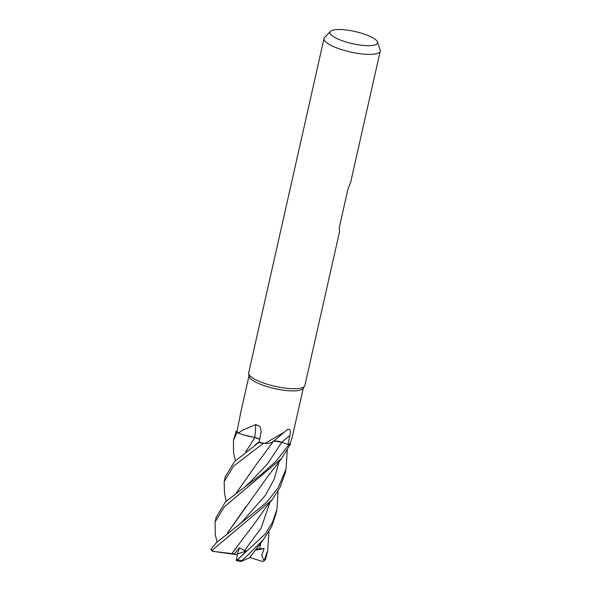 <?xml version="1.0" encoding="UTF-8"?>
<svg xmlns="http://www.w3.org/2000/svg" width="591" height="591" viewBox="0 0 591 591"><rect width="100%" height="100%" fill="white"/><g stroke="black" fill="none" stroke-linecap="round" stroke-linejoin="round"><path stroke-width="0.89" d="M215.294 534.737L215.094 521.89L224.373 506.819L281.604 458.505L290.499 444.018A28.752 7.343 -167.3 0 1 288.785 444.713L287.987 444.432A27.836 7.114 -167.3 0 1 287.957 444.447L281.737 442.245A6.22 1.588 12.7 0 0 279.632 441.625L273.522 441.218M285.29 443.501L281.737 442.275L285.29 443.501M273.33 441.381L270.663 442.881A22.015 5.622 -167.3 0 1 264.982 443.457A27.836 7.114 -167.3 0 1 264.694 443.398L263.364 443.361A28.752 7.343 -167.3 0 1 259.102 442.356L259.25 442.149A27.836 7.114 -167.3 0 1 259.176 442.127L261.207 431.659L260.077 426.606L255.8 424.537L242.406 430.3L238.432 433.114A27.836 7.114 -167.3 0 1 238.336 433.026A27.836 7.114 -167.3 0 1 237.035 431.334A27.836 7.114 -167.3 0 1 237.028 431.304L236.112 431.171L233.423 440.561L237.006 432.464L238.336 433.026M258.91 438.891L255.615 437.702M255.157 437.584L246.484 435.707A22.015 5.622 -167.3 0 1 238.432 433.114M245.775 451.79L254.95 437.517L243.92 434.991L254.884 437.495M377.45 41.968L380.131 50.006A28.796 7.358 -167.3 0 1 380.212 51.173L350.633 182.434L347.818 189.652L339.249 227.675L339.603 231.369L304.875 385.495A28.796 7.358 -167.3 0 1 304.587 386.152L303.094 388.413A27.836 7.114 -167.3 0 1 282.033 389.979A27.836 7.114 -167.3 0 1 253.532 380.907A27.836 7.114 -167.3 0 1 249.033 376.223L248.656 373.549A28.796 7.358 -167.3 0 1 248.685 372.832L324.023 38.511A28.796 7.358 -167.3 0 1 324.599 37.492L330.472 31.382A24.364 6.22 -167.3 0 1 349.325 30.414A24.364 6.22 -167.3 0 1 373.601 38.252A24.364 6.22 -167.3 0 1 377.45 41.968A24.364 6.22 -167.3 0 1 361.699 45.271A24.364 6.22 -167.3 0 1 333.9 36.945A24.364 6.22 -167.3 0 1 330.472 31.382M263.291 443.353L264.694 443.398A27.836 7.114 -167.3 0 1 259.25 442.149L234.575 461.527L225.289 476.656L224.166 481.635L233.534 466.159L263.291 443.353A28.796 7.358 -167.3 0 1 259.094 442.363M264.982 443.457L284.485 432.036L287.233 429.568C290.203 428.608 291.097 430.551 289.908 435.397L287.957 444.447M303.301 388.102L292.183 437.443L290.137 443.457A27.836 7.114 -167.3 0 1 290.055 443.516A27.836 7.114 -167.3 0 1 287.994 444.432L288.822 444.728L276.049 461.312L261.059 474.617L225.503 501.811L216.084 517.494M304.587 386.152A28.796 7.358 -167.3 0 1 282.793 387.777A28.796 7.358 -167.3 0 1 253.31 378.388A28.796 7.358 -167.3 0 1 248.656 373.549M380.212 51.173A28.796 7.358 -167.3 0 1 359.454 53.648A28.796 7.358 -167.3 0 1 328.655 44.074A28.796 7.358 -167.3 0 1 324.023 38.511M273.574 441.167A6.22 1.588 -167.3 0 1 279.632 441.625M284.485 432.036L272.71 441.913A22.015 5.622 -167.3 0 1 270.663 442.881M259.745 439.327L254.928 437.488M246.484 435.707A22.015 5.622 -167.3 0 0 254.773 437.436A6.22 1.588 -167.3 0 1 259.745 439.312M254.773 437.436A487.361 189.881 126.3 0 0 255.8 424.537M240.507 413.811L237.028 431.304M287.987 444.432L288.785 444.713A28.752 7.343 -167.3 0 0 290.499 444.018L290.055 443.516M238.343 433.026L237.072 432.494A28.752 7.343 -167.3 0 1 236.156 431.179A28.752 7.343 -167.3 0 0 237.072 432.494L238.343 433.026M290.521 444.048A28.796 7.358 -167.3 0 1 288.822 444.728M268.971 531.605L267.701 550.45L264.022 560.948L261.747 555.37L264.118 548.574L256.206 549.009M264.022 560.948L265.492 559.411L266.755 554.639M287.285 450.165L286.037 469.077L278.162 487.774L266.245 502.734L216.24 542.893L210.788 549.416L212.612 551.314L212.524 550.354L215.154 547.702L272.237 499.668L280.112 487.235L285.091 473.273M278.021 491.143L276.957 509.376L272.569 522.112L265.1 534.079L236.925 560.253L246.573 550.93L244.445 550.664L239.554 547.68L234.368 553.9L231.864 553.597L236.599 547.768M263.217 539.871L249.616 557.69L241.298 561.45L263.217 539.871L271.565 526.78L275.82 514.392L276.957 509.376M236.393 492.924L254.913 466.417L273.227 441.536M259.102 442.356A28.752 7.343 -167.3 0 0 263.364 443.361L264.709 443.405M226.168 501.146L224.521 493.492L224.166 481.635M236.511 492.835L255.09 466.203M274.52 441.093L281.752 442.253M245.996 506.502L227.528 533.023M227.439 533.089L267.841 476.346L281.604 458.505M231.886 553.604L212.612 551.314M231.849 553.597L254.691 523.264L266.26 506.96L272.237 499.668M245.878 451.716L254.906 437.525M235.462 460.67L233.571 453.083L233.423 440.561M240.123 561.354L241.298 561.45M236.925 560.253L236.237 560.563L237.449 553.678L239.554 547.68M246.573 550.93L235.853 554.521L212.575 551.337M234.368 553.9L235.853 554.521M237.006 432.464A28.796 7.358 -167.3 0 1 236.112 431.171M264.118 548.574L255.253 550.265M263.534 561.317L262.47 561.45L249.757 557.498M281.737 442.245A486.031 340.748 109.1 0 1 289.908 435.397M265.492 559.411A28.796 7.358 -167.3 0 1 264.473 560.29M212.524 550.354A28.796 7.358 -167.3 0 1 210.943 548.98M241.808 560.623A28.796 7.358 -167.3 0 1 237.604 559.817M246.373 485.44L250.163 482.123L267.745 463.566L281.737 442.275M259.648 548.995L260.779 543.018M236.496 526.758L240.707 523.338L265.344 495.391L274.143 479.286L279.085 461.8M244.445 550.664L261.067 528.125L269.947 502.498M254.817 445.237L259.272 441.654M272.953 441.965L273.301 441.433M240.426 413.833L248.981 375.861M267.693 550.45L266.615 555.237M285.978 469.32L284.995 473.687M217.045 542.087L215.257 534.552M236.267 560.623L240.271 561.428M216.143 517.221L215.102 521.853"/></g></svg>
